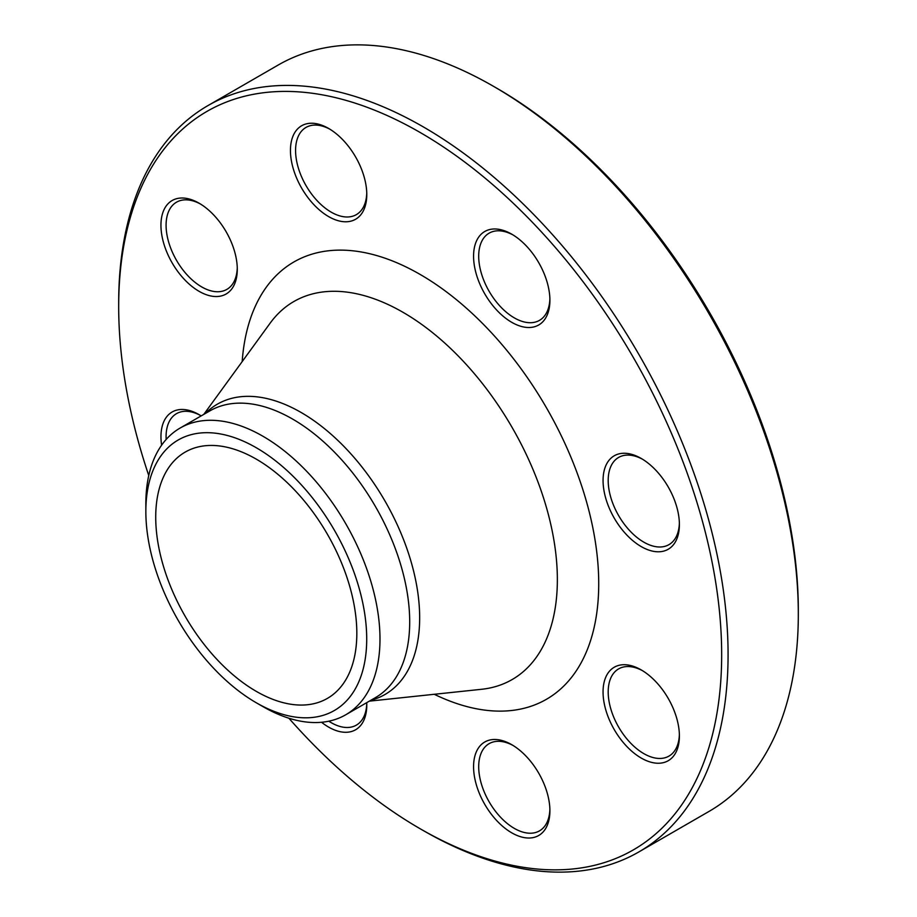 <?xml version="1.0" encoding="UTF-8"?>
<svg xmlns="http://www.w3.org/2000/svg" width="917" height="917" viewBox="0 0 917 917"><rect width="100%" height="100%" fill="white"/><g stroke="black" fill="none" stroke-linecap="round" stroke-linejoin="round"><path stroke-width="1.38" d="M118.683 306.565L118.683 302.862A430.91 248.782 60 0 1 207.93 105.604A430.91 248.782 60 0 1 423.379 126.936A430.91 248.782 60 0 1 704.886 506.665A430.91 248.782 60 0 1 638.828 851.95A430.91 248.782 60 0 1 423.379 830.607L420.169 828.762A426.371 246.169 -120 0 0 721.668 654.692A426.371 246.169 -120 0 0 420.169 132.495A426.371 246.169 -120 0 0 118.683 306.565A426.371 246.169 -120 0 0 148.76 475.522M638.828 851.95L709.07 811.396A430.91 248.782 -120 0 0 798.317 614.138A430.91 248.782 -120 0 0 493.621 86.393A430.91 248.782 -120 0 0 278.172 65.05L207.93 105.604M493.621 86.393L496.831 88.238A426.371 246.169 60 0 1 798.317 610.435L798.317 614.138M256.279 459.142A142.204 82.094 60 0 1 349.171 584.45A142.204 82.094 60 0 1 327.38 698.399A142.204 82.094 60 0 1 185.177 616.304A142.204 82.094 60 0 1 185.177 452.104A142.204 82.094 60 0 1 256.279 459.142M614.241 455.783A53.977 31.167 60 0 1 641.224 458.454A53.977 31.167 60 0 1 679.394 524.558A53.977 31.167 60 0 1 626.62 534.806A53.977 31.167 60 0 1 614.241 455.783M473.573 256.198A53.977 31.167 60 0 1 511.732 234.167A53.977 31.167 60 0 1 549.902 300.272A53.977 31.167 60 0 1 511.732 322.314A53.977 31.167 60 0 1 473.573 256.198M301.624 188.088A53.977 31.167 60 0 1 293.348 135.292A53.977 31.167 60 0 1 328.607 128.437A53.977 31.167 60 0 1 366.777 194.553A53.977 31.167 60 0 1 343.21 221.662A53.977 31.167 60 0 1 301.624 188.088M199.115 291.342A53.977 31.167 60 0 1 160.945 225.238A53.977 31.167 60 0 1 199.115 203.207A53.977 31.167 60 0 1 237.285 269.311A53.977 31.167 60 0 1 199.115 291.342M161.61 445.192A53.977 31.167 60 0 1 199.115 414.656A53.977 31.167 60 0 1 201.155 415.905M366.72 702.663A53.977 31.167 60 0 1 366.777 705.058A53.977 31.167 60 0 1 321.569 722.275M538.726 773.169A53.977 31.167 60 0 1 549.902 810.777A53.977 31.167 60 0 1 511.732 832.819A53.977 31.167 60 0 1 473.573 766.704A53.977 31.167 60 0 1 511.732 744.673A53.977 31.167 60 0 1 538.726 773.169M641.224 669.914L641.224 669.914A53.977 31.167 60 0 1 679.394 736.019A53.977 31.167 60 0 1 641.224 758.05A53.977 31.167 60 0 1 603.054 691.945A53.977 31.167 60 0 1 641.224 669.914M288.889 718.229A426.371 246.169 -120 0 0 420.169 828.762M145.849 511.503L145.849 503.834A165.564 95.586 60 0 1 180.133 428.044A165.564 95.586 60 0 1 262.915 436.24A165.564 95.586 60 0 1 371.076 582.135A165.564 95.586 60 0 1 345.698 714.802A165.564 95.586 60 0 1 262.915 706.594L256.279 702.766A156.165 90.164 -120 0 0 366.708 639.011A156.165 90.164 -120 0 0 256.279 447.737A156.165 90.164 -120 0 0 145.849 511.503A156.165 90.164 -120 0 0 256.279 702.766M642.53 670.694A50.343 29.069 -120 0 0 618.62 668.894A50.343 29.069 -120 0 0 610.905 709.242A50.343 29.069 -120 0 0 643.791 753.614A50.343 29.069 -120 0 0 668.963 756.101A50.343 29.069 -120 0 0 679.371 734.494M513.039 745.452A50.343 29.069 -120 0 0 489.128 743.664A50.343 29.069 -120 0 0 489.128 801.802A50.343 29.069 -120 0 0 539.471 830.871A50.343 29.069 -120 0 0 549.879 809.264M328.813 721.198A50.343 29.069 -120 0 0 356.346 725.141A50.343 29.069 -120 0 0 366.754 703.534M200.422 415.435A50.343 29.069 -120 0 0 176.511 413.647L176.511 413.647A50.343 29.069 -120 0 0 166.16 439.461M200.422 203.987A50.343 29.069 -120 0 0 176.511 202.187A50.343 29.069 -120 0 0 168.797 242.535A50.343 29.069 -120 0 0 201.683 286.906A50.343 29.069 -120 0 0 226.854 289.394A50.343 29.069 -120 0 0 237.262 267.787M329.914 129.217A50.343 29.069 -120 0 0 306.003 127.429A50.343 29.069 -120 0 0 306.003 185.566A50.343 29.069 -120 0 0 356.346 214.635A50.343 29.069 -120 0 0 366.754 193.029M513.039 234.947A50.343 29.069 -120 0 0 489.128 233.159A50.343 29.069 -120 0 0 478.697 256.198A50.343 29.069 -120 0 0 500.682 306.874A50.343 29.069 -120 0 0 539.471 320.365A50.343 29.069 -120 0 0 549.879 298.759M642.53 459.234A50.343 29.069 -120 0 0 618.62 457.434A50.343 29.069 -120 0 0 618.62 515.572A50.343 29.069 -120 0 0 668.963 544.641L668.963 544.641A50.343 29.069 -120 0 0 679.371 523.034M242.18 361.596A252.496 145.78 60 0 1 420.169 274.458A252.496 145.78 60 0 1 598.583 575.486A252.496 145.78 60 0 1 434.268 694.284M205.282 413.521A167.616 96.766 60 0 1 301.143 412.49A167.616 96.766 60 0 1 413.854 572.105A167.616 96.766 60 0 1 370.846 700.279M369.333 701.15L481.597 689.286A218.269 126.019 -120 0 0 551.885 529.441A218.269 126.019 -120 0 0 403.022 312.319A218.269 126.019 -120 0 0 270.183 323.105L203.78 414.392M345.698 714.802L375.408 697.642A165.564 95.586 -120 0 0 400.786 564.975A165.564 95.586 -120 0 0 292.626 419.08A165.564 95.586 -120 0 0 209.855 410.885L180.133 428.044"/></g></svg>
